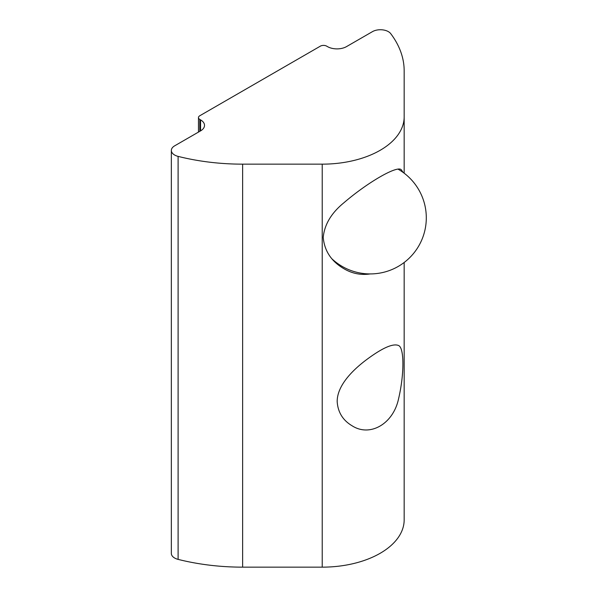 <?xml version="1.0" encoding="UTF-8"?>
<svg xmlns="http://www.w3.org/2000/svg" width="597" height="597" viewBox="0 0 597 597"><rect width="100%" height="100%" fill="white"/><g stroke="black" fill="none" stroke-linecap="round" stroke-linejoin="round"><path stroke-width="0.9" d="M370.222 273.926C360.984 275.321 352.237 273.598 343.984 268.754C331.372 261.411 324.455 250.964 323.223 237.419C324.455 224.532 331.372 212.957 343.984 202.696C367.707 182.324 397.02 165.406 401.214 169.675L403.191 172.473M337.178 401.49C337.186 386.11 351.402 371.118 366.058 360.036C382.117 348.029 392.93 343.185 398.505 345.491C404.37 347.678 404.37 374.438 398.505 399.035C393.154 423.945 369.968 437.317 352.111 425.795C342.835 420.31 337.857 412.206 337.178 401.49M171.346 150.437A11.239 6.492 180 0 1 174.637 145.847L200.577 130.877A13.462 7.768 0 0 0 204.517 125.377A13.462 7.768 0 0 0 200.577 119.885L199.786 119.422A4.485 2.589 180 0 1 198.473 117.594A4.485 2.589 180 0 1 199.786 115.758L320.35 46.156A4.485 2.589 180 0 1 326.693 46.156L327.484 46.611A13.462 7.768 0 0 0 346.521 46.611L372.461 31.641A11.239 6.492 180 0 1 390.714 33.633A161.533 93.259 180 0 1 404.169 70.894L404.169 116.84A81.946 47.312 180 0 1 322.223 164.153L242.636 164.153A161.533 93.259 180 0 1 178.1 156.384A11.239 6.492 180 0 1 171.346 150.437L171.346 553.434A11.239 6.492 0 0 0 178.1 559.382A161.533 93.259 0 0 0 242.636 567.15L322.223 567.15A81.946 47.312 0 0 0 404.169 519.838L404.169 262.486M404.169 116.84L404.169 173.197M199.786 119.422L199.786 131.333M200.577 119.885L200.577 130.877M322.223 164.153L322.223 567.15M242.636 164.153L242.636 567.15M178.1 156.384L178.1 559.382M198.473 132.094L198.473 117.594M332.044 258.934A56.088 56.088 0 0 0 418.84 245.792A56.088 56.088 0 0 0 398.065 169.16"/></g></svg>
